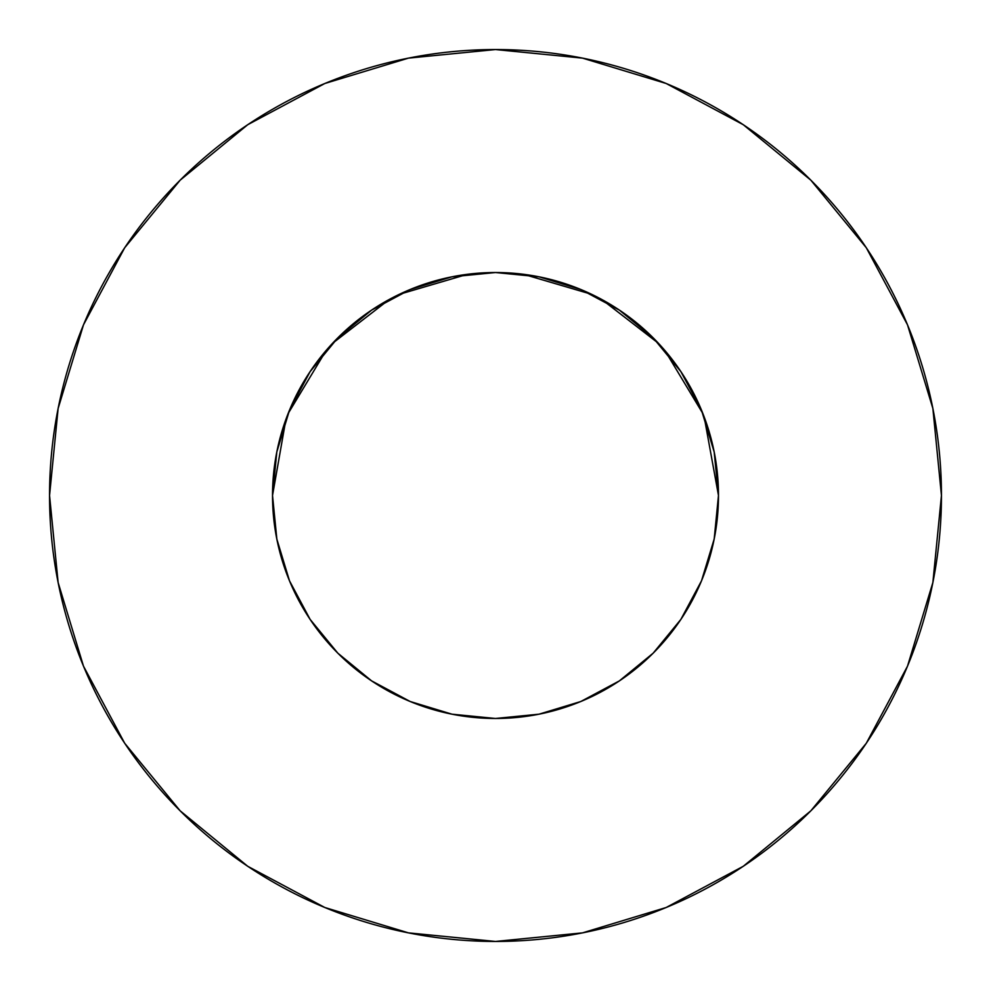 <?xml version="1.0" encoding="UTF-8"?>
<svg xmlns="http://www.w3.org/2000/svg" width="991" height="991" viewBox="0 0 991 991"><rect width="100%" height="100%" fill="white"/><g stroke="black" fill="none" stroke-linecap="round" stroke-linejoin="round"><path stroke-width="1.49" d="M702.309 578.843L705.964 569.144L701.492 580.862L714.189 539.005L718.475 495.5A222.975 222.975 0 0 1 495.5 718.475A222.975 222.975 0 0 1 272.525 495.5A222.975 222.975 0 0 1 495.5 272.525A222.975 222.975 0 0 1 718.475 495.5L714.189 451.995L701.504 410.175L680.891 371.625L653.168 337.832L619.375 310.109L580.825 289.496L539.005 276.811L495.5 272.525L451.995 276.811L410.175 289.496L371.625 310.109L337.832 337.832L310.109 371.625L289.496 410.175L276.811 451.995L272.525 495.5L276.873 539.352M49.55 495.5A445.95 445.95 0 0 1 495.5 49.55A445.95 445.95 0 0 1 941.45 495.5A445.95 445.95 0 0 1 495.5 941.45A445.95 445.95 0 0 1 49.55 495.5L58.122 582.497L83.492 666.163L124.705 743.262L180.164 810.836L247.738 866.295L324.837 907.508L408.503 932.878L495.5 941.45L582.497 932.878L666.163 907.508L743.262 866.295L810.836 810.836L866.295 743.262L907.508 666.163L932.878 582.497L941.45 495.5L932.878 408.503L907.508 324.837L866.295 247.738L810.836 180.164L743.262 124.705L666.163 83.492L582.497 58.122L495.5 49.55L408.503 58.122L324.837 83.492L247.738 124.705L180.164 180.164L124.705 247.738L83.492 324.837L58.122 408.503L49.55 495.5M501.88 272.612L495.574 272.525L501.88 272.612M712.802 545.459L715.019 534.62M680.966 619.264L682.328 617.195M489.12 718.388L495.5 718.475L539.005 714.189L580.825 701.504L619.387 680.891L653.168 653.168L680.891 619.375L701.504 580.825M371.501 680.817L410.175 701.504L451.995 714.189L495.426 718.475L501.88 718.388M337.795 653.131L340.718 656.005M285.036 569.156L287.539 575.932M337.857 653.193L338.575 653.911L337.857 653.193M278.198 545.459L275.981 534.62M705.964 569.156L703.461 575.932M523.533 274.296L591.615 294.302M601.648 299.406L658.47 343.32M664.85 350.455L702.892 413.606M704.192 416.963L718.475 495.463M272.525 495.463L285.904 419.416M288.108 413.606L326.15 350.455M332.53 343.32L389.352 299.406M399.385 294.302L467.467 274.296M866.295 247.738L810.836 180.164L743.374 124.792M247.738 124.705L180.164 180.164L124.792 247.626M124.705 743.262L180.164 810.836L247.626 866.208M743.262 866.295L810.836 810.836L866.208 743.374M310.109 619.375L337.832 653.168L371.625 680.891L337.832 653.168L310.109 619.375L289.496 580.825L276.811 539.005M619.375 680.891L653.168 653.168L680.891 619.375M680.891 371.625L653.168 337.832L619.375 310.109M371.625 310.109L337.832 337.832L310.109 371.625"/></g></svg>
